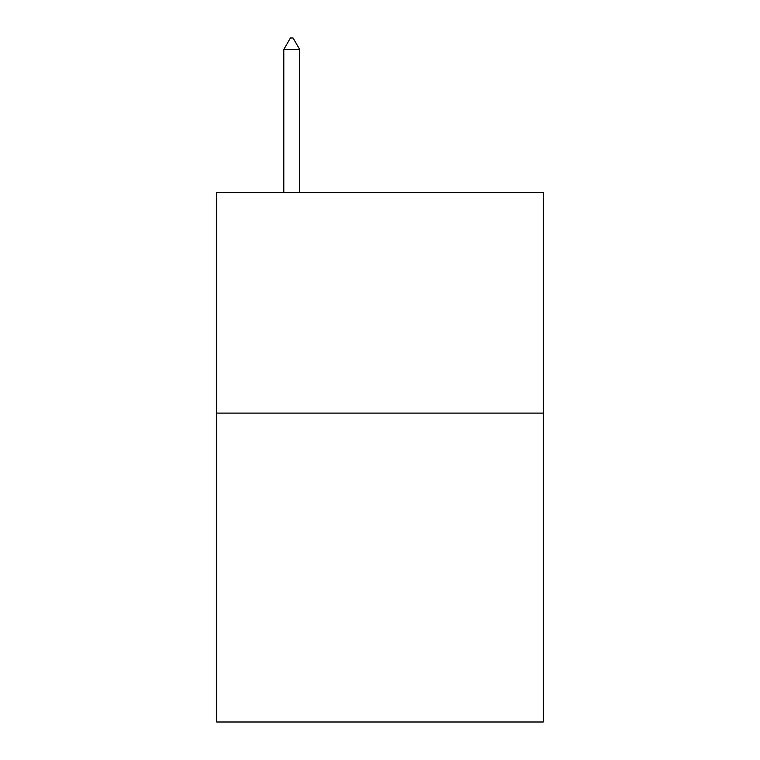 <?xml version="1.0" encoding="UTF-8"?>
<svg xmlns="http://www.w3.org/2000/svg" width="760" height="760" viewBox="0 0 760 760"><rect width="100%" height="100%" fill="white"/><g stroke="black" fill="none" stroke-linecap="round" stroke-linejoin="round"><path stroke-width="1.14" d="M543.276 413.098L543.276 722L216.723 722L216.723 192.451L543.276 192.451L543.276 413.098L216.723 413.098M299.687 49.476L293.065 38L290.415 38L283.803 49.476L299.687 49.476L299.687 192.451M283.803 49.476L283.803 192.451"/></g></svg>
